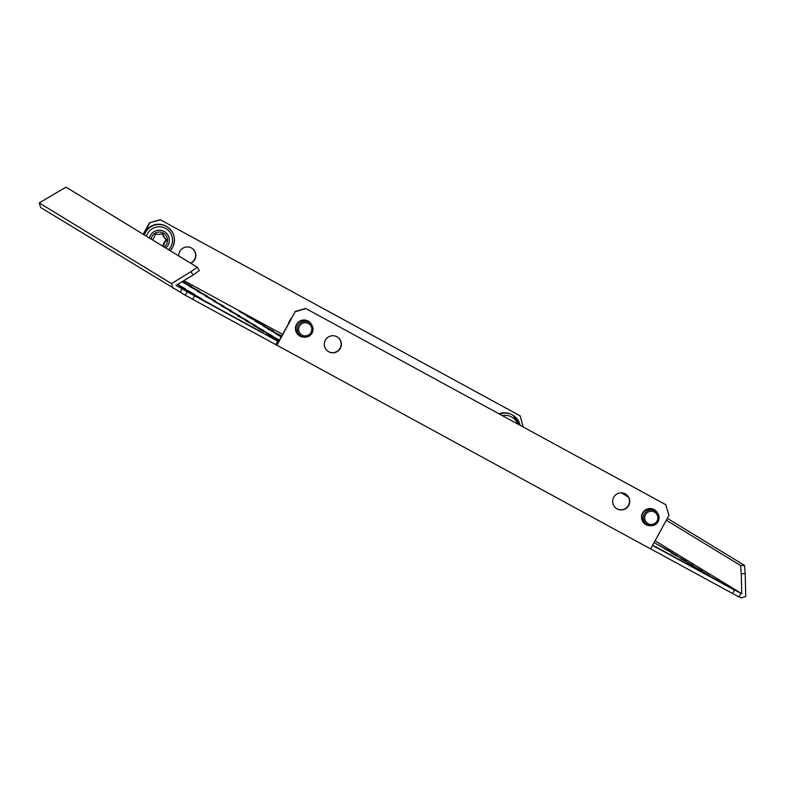 <?xml version="1.0" encoding="UTF-8"?>
<svg xmlns="http://www.w3.org/2000/svg" width="785" height="785" viewBox="0 0 785 785"><rect width="100%" height="100%" fill="white"/><g stroke="black" fill="none" stroke-linecap="round" stroke-linejoin="round"><path stroke-width="1.18" d="M312.832 327.453A7.899 7.879 121.4 0 0 300.527 322.87A7.899 7.879 121.4 0 0 301.028 336.009A7.899 7.879 121.4 0 0 312.832 327.453M309.261 322.517L307.857 321.664A7.899 7.879 121.4 0 0 296.063 330.22A7.899 7.879 121.4 0 0 299.635 335.156L301.028 336.009M298.83 330.819A6.584 6.565 121.4 0 0 306.719 335.715A6.584 6.565 121.4 0 0 311.625 327.806A6.584 6.565 121.4 0 0 303.736 322.91A6.584 6.565 121.4 0 0 298.83 330.819M162.642 246.107A0.795 0.785 121.4 0 0 162.995 245.597A10.941 10.911 -58.6 0 1 165.812 240.279A0.795 0.785 121.4 0 0 165.772 239.15A10.941 10.911 -58.6 0 1 162.583 234.058A0.795 0.785 121.4 0 0 162.456 233.793M163.123 246.402A0.795 0.785 121.4 0 0 163.476 245.891A10.941 10.911 -58.6 0 1 166.292 240.573A0.795 0.785 121.4 0 0 166.253 239.445A10.941 10.911 -58.6 0 1 163.074 234.352A0.795 0.785 121.4 0 0 162.073 233.822A10.941 10.911 -58.6 0 1 156.068 234.048A0.795 0.785 121.4 0 0 155.106 234.646A10.941 10.911 -58.6 0 1 152.398 239.847M144.312 234.921A15.543 15.504 -58.6 0 1 167.038 226.796L166.577 226.512A15.543 15.504 121.4 0 0 143.861 234.646M657.614 513.223A7.899 7.879 121.4 0 0 645.427 512.448A7.899 7.879 121.4 0 0 647.076 524.566A7.899 7.879 121.4 0 0 657.614 513.223M655.308 511.074L653.915 510.221A7.899 7.879 121.4 0 0 643.376 521.564A7.899 7.879 121.4 0 0 645.682 523.713L647.076 524.566M645.927 521.701A6.584 6.565 121.4 0 0 655.092 523.222A6.584 6.565 121.4 0 0 656.633 514.038A6.584 6.565 121.4 0 0 647.458 512.517A6.584 6.565 121.4 0 0 645.927 521.701M499.535 414.097A15.543 15.504 -58.6 0 1 513.086 415.353L512.625 415.079A15.543 15.504 121.4 0 0 499.044 413.823M709.228 575.287L696.53 568.36L709.228 575.287M693.135 565.465L680.428 558.537L693.135 565.465M677.043 555.643L664.336 548.725L677.043 555.643M672.215 552.699L659.508 545.771L672.215 552.699M702.339 571.009L687.326 562.825L702.339 571.009M686.247 561.187L671.224 553.003L686.247 561.187M670.145 551.364L655.132 543.181L670.145 551.364M718.432 580.821L703.419 572.638L718.432 580.821M189.008 291.814L201.706 298.742L189.008 291.814M177.557 284.504L185.613 288.919L177.508 284.533M179.804 286.28L194.817 294.463L179.804 286.28M195.897 296.102L210.91 304.286L195.897 296.102M337.167 336.883A8.556 8.537 -58.6 0 1 339.944 348.452A8.556 8.537 -58.6 0 1 328.248 351.503M328.729 351.788A8.556 8.537 -58.6 0 1 325.432 340.003A8.556 8.537 -58.6 0 1 337.285 336.961A8.556 8.537 -58.6 0 1 340.219 348.53A8.556 8.537 -58.6 0 1 328.729 351.788M303.344 336.951A8.556 8.537 -58.6 0 1 299.409 335.784M304.217 337.108A8.556 8.537 -58.6 0 1 296.593 324.284A8.556 8.537 -58.6 0 1 311.694 324.853M625.537 494.02A8.556 8.537 -58.6 0 1 628.314 505.579A8.556 8.537 -58.6 0 1 616.617 508.631M617.098 508.915A8.556 8.537 -58.6 0 1 613.801 497.131A8.556 8.537 -58.6 0 1 625.655 494.089A8.556 8.537 -58.6 0 1 628.599 505.668A8.556 8.537 -58.6 0 1 617.098 508.915M649.391 525.508A8.556 8.537 -58.6 0 1 645.456 524.351M650.265 525.665A8.556 8.537 -58.6 0 1 642.64 512.85A8.556 8.537 -58.6 0 1 657.742 513.41M178.794 255.949A8.556 8.537 -58.6 0 1 191.785 248.188A8.556 8.537 -58.6 0 1 190.814 263.289M177.999 284.229L178.725 284.641L177.969 284.248M182.915 281.216L183.602 281.638L182.866 281.256M182.65 281.383L191.648 286.545L182.385 281.54M182.198 281.658L199.694 291.461L181.963 281.805M189.263 286.299L207.75 296.367L189.263 286.299M197.32 291.206L215.796 301.283L197.32 291.206M205.366 296.122L223.843 306.189L205.366 296.122M213.412 301.028L231.889 311.096L213.412 301.028M221.458 305.934L239.935 316.012L221.458 305.934M229.505 310.85L247.981 320.918L229.505 310.85M237.551 315.756L256.028 325.834L237.551 315.756M245.597 320.673L264.084 330.74L245.597 320.673M253.653 325.579L272.13 335.646L253.653 325.579M279.391 340.15L258.294 328.415L279.421 340.101M279.156 340.572L266.341 333.321L279.283 340.337M278.95 340.955L274.387 338.227L279.067 340.749M238.974 311.282L257.451 321.359L238.974 311.282M247.02 316.198L265.497 326.266L247.02 316.198M255.066 321.104L273.553 331.172L255.066 321.104M263.122 326.01L281.599 336.088L263.122 326.01M281.364 336.52L267.763 328.846L281.491 336.294M281.158 336.912L275.81 333.753L281.275 336.696M650.667 548.882L732.562 593.509L734.456 590.035L741.737 593.637L655.092 540.777M652.561 545.408L734.456 590.035M187.213 291.814L182.061 288.674L180.177 292.148L185.329 295.288L187.213 291.814L277.674 341.141L275.78 344.605L185.329 295.288M740.893 593.509L738.999 596.983L732.562 593.509M194.621 295.886L192.727 299.35M180.177 292.148L40.575 207.456L39.25 202.932L171.473 283.601L172.798 288.124M739.146 596.728L741.226 597.856L745.75 596.521L745.21 573.629L741.275 573.727L740.608 565.534L666.308 520.21M275.78 344.605L650.637 548.941L668.918 515.402L665.788 504.696L305.65 308.446L665.788 504.696M655.318 546.566L731.453 588.053L655.318 546.566M263.132 332.869L186.683 291.186L263.132 332.869M277.35 340.945L267.42 335.185L277.35 340.945M652.659 545.241L655.701 547.096L652.57 545.398M182.061 288.674L176.075 285.406L193.061 275.015L191.01 271.639L197.261 267.224L66.009 187.144L39.25 202.932M276.909 345.292L295.189 311.763L278.557 341.681L277.674 341.141M282.541 334.371L183.896 280.618M191.01 271.639L171.473 283.601M197.261 267.224L199.321 270.589L193.061 275.015M741.275 573.727L741.737 593.637M740.608 565.534L744.543 565.435L667.328 518.326M744.543 565.435L745.21 573.629M628.442 497.101L621.465 492.852M191.658 248.109A8.556 8.537 -58.6 0 1 190.578 263.142M143.223 234.254L149.444 222.842L160.15 219.672L520.043 415.775L523.222 427.001M160.15 219.672L520.278 415.922M160.385 219.82L149.444 222.842M143.469 234.401L149.69 222.989M305.895 308.593L295.189 311.763M294.944 311.616L305.65 308.446M654.376 509.73A8.556 8.537 -58.6 0 1 657.212 512.703M308.328 321.173A8.556 8.537 -58.6 0 1 311.164 324.136M291.304 318.298A15.543 15.504 121.4 0 0 288.527 323.391M149.454 238.051A10.077 10.048 -58.6 0 1 163.987 231.349A10.077 10.048 -58.6 0 1 165.704 247.972M146.383 236.187A13.414 13.384 -58.6 0 1 165.439 228.337A13.414 13.384 -58.6 0 1 168.559 249.708M172.641 247.314A15.543 15.504 -58.6 0 1 170.198 250.719L172.651 247.324C176.164 238.993 174.299 232.154 167.038 226.796A15.543 15.504 -58.6 0 1 172.641 247.314M151.142 239.082A8.252 8.233 -58.6 0 1 163.152 232.978A8.252 8.233 -58.6 0 1 164.075 246.971M502.39 415.648A13.414 13.384 -58.6 0 1 517.747 424.018M513.086 415.353A15.543 15.504 -58.6 0 1 520.161 425.333L513.086 415.353M162.583 234.058L163.074 234.352M288.507 323.43L291.333 318.249"/></g></svg>
